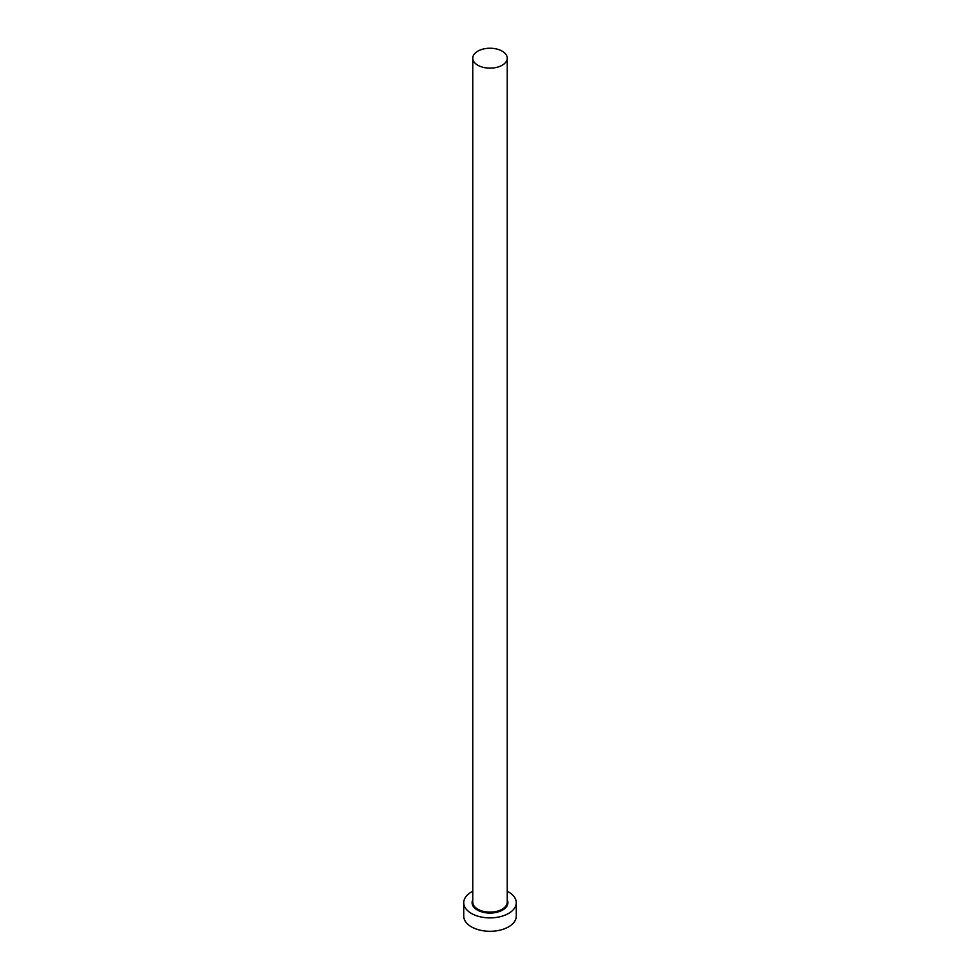 <?xml version="1.0" encoding="UTF-8"?>
<svg xmlns="http://www.w3.org/2000/svg" width="980" height="980" viewBox="0 0 980 980"><rect width="100%" height="100%" fill="white"/><g stroke="black" fill="none" stroke-linecap="round" stroke-linejoin="round"><path stroke-width="1.47" d="M477.811 65.231A17.236 9.947 0 0 0 496.603 67.387A17.236 9.947 0 0 0 507.236 58.2A17.236 9.947 0 0 0 502.189 51.156A17.236 9.947 0 0 0 483.397 49A17.236 9.947 0 0 0 472.764 58.2A17.236 9.947 0 0 0 477.811 65.231M472.764 891.273A26.264 15.166 0 0 0 463.736 902.715A26.264 15.166 0 0 0 471.429 913.446A26.264 15.166 0 0 0 500.057 916.729A26.264 15.166 0 0 0 516.264 902.715A26.264 15.166 0 0 0 508.571 891.996A26.264 15.166 0 0 0 507.236 891.273M463.736 902.715L463.736 916.129A26.264 15.166 0 0 0 471.429 926.847A26.264 15.166 0 0 0 500.057 930.143A26.264 15.166 0 0 0 516.264 916.129L516.264 902.715M507.236 899.946A17.897 10.327 180 0 1 499.028 911.645A17.897 10.327 180 0 1 477.346 910.028A17.897 10.327 180 0 1 472.764 899.946M472.764 58.2L472.764 902.188A17.236 9.947 0 0 0 477.811 909.22A17.236 9.947 0 0 0 496.603 911.376A17.236 9.947 0 0 0 507.236 902.188L507.236 58.2"/></g></svg>
